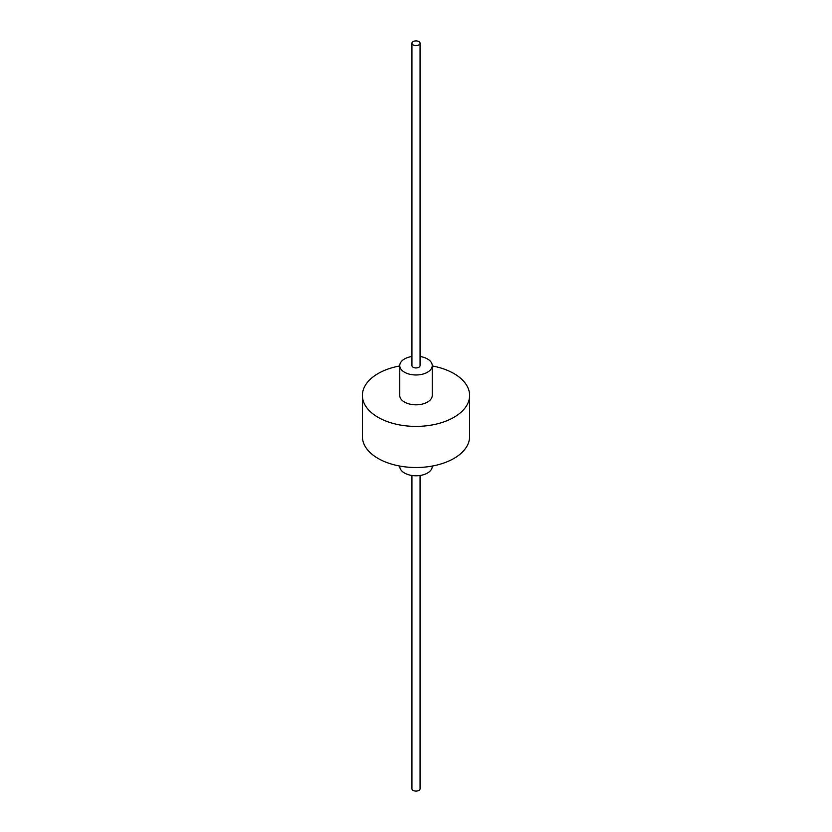 <?xml version="1.0" encoding="UTF-8"?>
<svg xmlns="http://www.w3.org/2000/svg" width="832" height="832" viewBox="0 0 832 832"><rect width="100%" height="100%" fill="white"/><g stroke="black" fill="none" stroke-linecap="round" stroke-linejoin="round"><path stroke-width="1.25" d="M399.755 466.055L399.755 466.409A16.245 9.381 0 0 0 404.508 473.034A16.245 9.381 0 0 0 422.219 475.072A16.245 9.381 0 0 0 432.245 466.409L432.245 466.055M411.934 356.512A16.245 9.381 0 0 0 399.755 365.591A16.245 9.381 0 0 0 404.508 372.226A16.245 9.381 0 0 0 422.219 374.254A16.245 9.381 0 0 0 432.245 365.591A16.245 9.381 0 0 0 427.492 358.966A16.245 9.381 0 0 0 420.066 356.512M399.755 365.591L399.755 395.439A16.245 9.381 0 0 0 404.508 402.074A16.245 9.381 0 0 0 422.219 404.102A16.245 9.381 0 0 0 432.245 395.439L432.245 365.591M399.755 365.945A53.612 30.95 0 0 0 362.388 395.439L362.388 436.561A53.612 30.95 0 0 0 378.092 458.442A53.612 30.95 0 0 0 436.519 465.161A53.612 30.95 0 0 0 469.612 436.561L469.612 395.439A53.612 30.95 0 0 0 453.908 373.558A53.612 30.95 0 0 0 432.245 365.945M362.388 395.439A53.612 30.95 0 0 0 378.092 417.331A53.612 30.95 0 0 0 436.519 424.039A53.612 30.95 0 0 0 469.612 395.439M411.934 43.254L411.934 365.591A4.066 2.34 0 0 0 413.13 367.255A4.066 2.34 0 0 0 417.55 367.765A4.066 2.34 0 0 0 420.066 365.591L420.066 43.254A4.066 2.34 0 0 0 418.87 41.6A4.066 2.34 0 0 0 414.45 41.09A4.066 2.34 0 0 0 411.934 43.254A4.066 2.34 0 0 0 413.13 44.918A4.066 2.34 0 0 0 417.55 45.427A4.066 2.34 0 0 0 420.066 43.254M411.934 475.488L411.934 788.746A4.066 2.34 0 0 0 413.13 790.4A4.066 2.34 0 0 0 417.55 790.91A4.066 2.34 0 0 0 420.066 788.746L420.066 475.488"/></g></svg>
